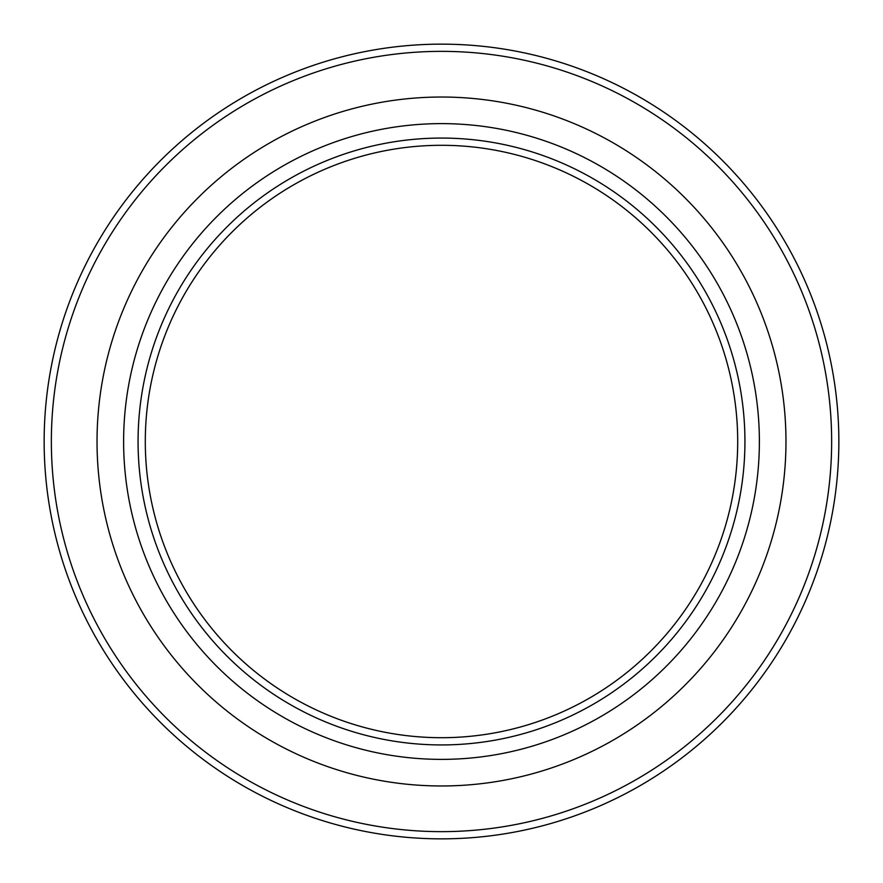 <?xml version="1.0" encoding="UTF-8"?>
<svg xmlns="http://www.w3.org/2000/svg" width="883" height="883" viewBox="0 0 883 883"><rect width="100%" height="100%" fill="white"/><g stroke="black" fill="none" stroke-linecap="round" stroke-linejoin="round"><path stroke-width="1.32" d="M138.068 441.5A303.432 303.432 0 0 1 441.5 138.068A303.432 303.432 0 0 1 744.932 441.5A303.432 303.432 0 0 1 441.5 744.932A303.432 303.432 0 0 1 138.068 441.5M737.702 441.5A296.202 296.202 0 0 0 441.5 145.298A296.202 296.202 0 0 0 145.298 441.5A296.202 296.202 0 0 0 441.5 737.702A296.202 296.202 0 0 0 737.702 441.5M123.62 441.5A317.88 317.88 0 0 0 441.5 759.38A317.88 317.88 0 0 0 759.38 441.5A317.88 317.88 0 0 0 441.5 123.62A317.88 317.88 0 0 0 123.62 441.5M785.969 441.5A344.469 344.469 0 0 1 441.5 785.969A344.469 344.469 0 0 1 97.031 441.5A344.469 344.469 0 0 1 441.5 97.031A344.469 344.469 0 0 1 785.969 441.5M838.85 441.5A397.35 397.35 0 0 1 441.5 838.85A397.35 397.35 0 0 1 44.15 441.5A397.35 397.35 0 0 1 441.5 44.15A397.35 397.35 0 0 1 838.85 441.5A397.35 397.35 0 0 0 441.5 44.15A397.35 397.35 0 0 0 44.15 441.5M441.5 831.643A390.143 390.143 0 0 1 51.357 441.5A390.143 390.143 0 0 1 441.5 51.357A390.143 390.143 0 0 1 831.643 441.5A390.143 390.143 0 0 1 441.5 831.643"/></g></svg>
